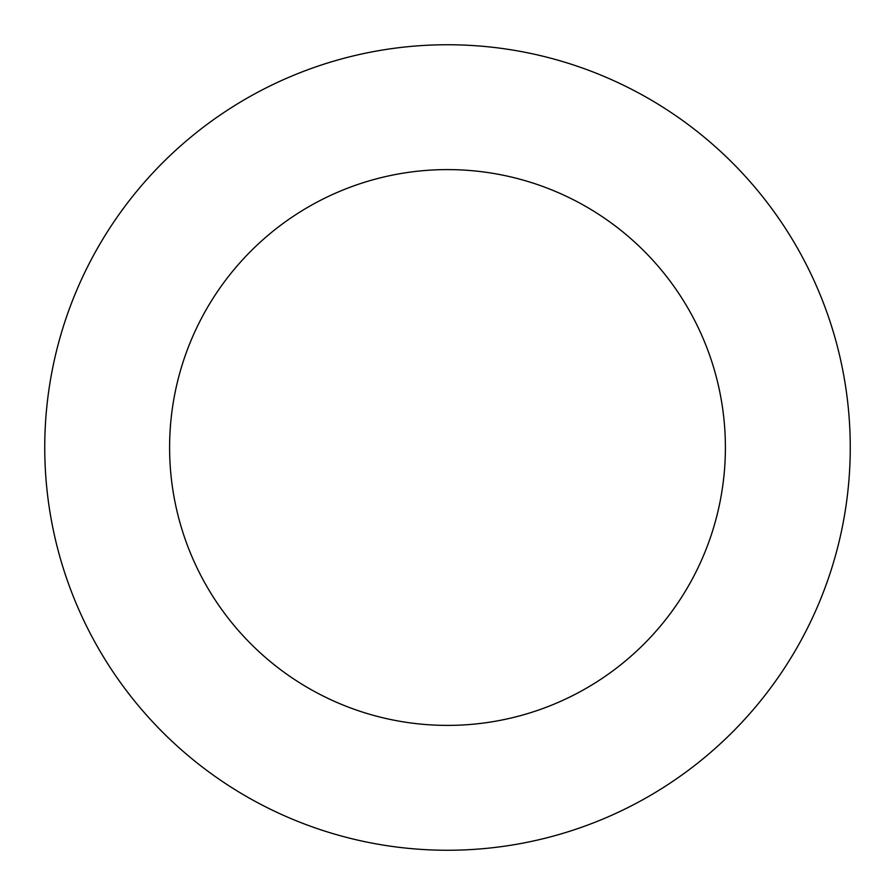 <?xml version="1.0" encoding="UTF-8"?>
<svg xmlns="http://www.w3.org/2000/svg" width="895" height="895" viewBox="0 0 895 895"><rect width="100%" height="100%" fill="white"/><g stroke="black" fill="none" stroke-linecap="round" stroke-linejoin="round"><path stroke-width="1.34" d="M169.602 447.5A277.897 277.897 0 0 1 586.449 206.834A277.897 277.897 0 0 1 586.449 688.165A277.897 277.897 0 0 1 169.602 447.5M44.75 447.5A402.75 402.75 0 0 1 648.875 98.707A402.75 402.75 0 0 1 648.875 796.293A402.75 402.75 0 0 1 44.75 447.5"/></g></svg>
